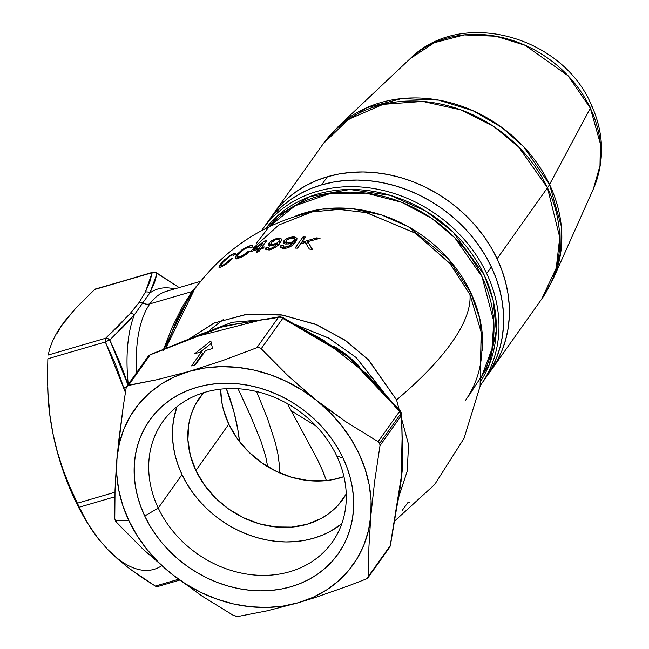<?xml version="1.0" encoding="UTF-8"?>
<svg xmlns="http://www.w3.org/2000/svg" width="649" height="649" viewBox="0 0 649 649"><rect width="100%" height="100%" fill="white"/><g stroke="black" fill="none" stroke-linecap="round" stroke-linejoin="round"><path stroke-width="0.97" d="M398.381 498.075L407.223 471.125L408.554 444.646L396.555 399.898A337.342 100.684 -25.3 0 0 469.981 294.557A13.864 4.137 154.7 0 1 470.736 292.577A130.546 110.03 35.4 0 0 294.184 216.644L322.042 209.148L352.091 208.686L381.628 214.989L408.335 226.712L448.41 258.927L470.736 292.577A13.864 4.137 -25.3 0 0 469.981 294.557A337.342 100.684 154.7 0 1 396.555 399.898L368.113 359.489L344.765 339.995L315.236 324.151L281.236 314.862L246.068 314.384L213.797 323.21L187.812 339.8L214.438 322.934L247.342 314.23L282.859 315.114L316.809 324.792L345.974 340.83L368.843 360.236L396.555 399.898L408.546 444.541L407.215 471.206L398.162 498.505M401.058 481.582L402.137 436.087L401.058 481.582M389.944 400.676L356.187 357.558L328.305 337.886L293.648 323.965M265.652 319.568L232.074 322.31L202.35 333.724L232.334 322.253L265.652 319.568M365.014 372.193L391.777 401.804A4.624 0.787 136.1 0 0 390.941 402.015L401.147 413.113A4.624 3.894 -144.6 0 0 399.67 411.271L378.107 441.653L379.689 443.34L401.147 413.113L401.658 424.689C402.437 439.389 402.55 455.33 401.991 472.513L390.219 545.647A4.624 3.894 35.4 0 1 389.611 547.326A4.624 3.894 -144.6 0 0 390.219 545.647L368.648 576.028L368.9 547.391L370.83 515.752L374.627 481.509L379.99 445.644L401.553 415.263A4.624 3.894 -144.6 0 0 401.147 413.113L379.689 443.34L379.99 445.644L374.627 481.509L370.83 515.752L368.413 530.768L363.87 545.038L357.274 558.318L348.732 570.382L338.405 581.009L326.455 590.038L313.094 597.299L298.548 602.678L283.069 606.077L266.917 607.44L250.376 606.742L233.721 603.992L217.237 599.246L201.214 592.578L185.914 584.1L171.612 573.967A134.01 112.95 35.4 0 1 128.875 520.652L115.295 520.603L115.895 521.642L142.999 549.159L171.612 573.967L158.543 562.35L146.942 549.435L136.988 535.457L128.875 520.652L122.726 505.271L118.645 489.581L116.706 473.843L116.95 458.332L119.367 443.316L123.91 429.046L130.506 415.766L139.04 403.702L149.375 393.075L161.325 384.046L174.686 376.785L189.232 371.406L204.711 368.007L220.863 366.644L237.404 367.35L254.059 370.092L270.544 374.838L286.566 381.507L301.866 389.984L316.168 400.117L329.23 411.734L340.839 424.649L350.784 438.627L358.905 453.432L365.054 468.813L369.135 484.503L371.066 500.241L370.83 515.752L368.9 547.391L368.648 576.028L390.219 545.647L400.044 487.334L401.991 472.513L402.567 459.305L401.553 415.263L379.99 445.644L379.689 443.34L378.107 441.653L399.67 411.271L359.651 367.529L348.059 356.666L334.762 347.515L282.777 318.359L261.214 348.74L287.588 375.333L316.168 400.117L346.655 422.28L378.107 441.653L346.655 422.28L323.673 405.95L308.786 394.113L287.588 375.333L261.214 348.74L258.813 347.491L256.834 347.75L278.405 317.369L233.981 324.305L221.187 327.21L206.666 332.166L150.17 354.841L128.607 385.222L157.658 379.576L189.232 371.406L222.445 360.657L256.834 347.75L222.445 360.657L189.232 371.406L157.658 379.576L127.61 385.62L126.117 388.224L123.269 406.298L126.117 388.224L126.985 386.187L128.607 385.222L150.17 354.841L221.187 327.21C237.915 323.648 253.759 320.914 268.718 319.024L278.405 317.369L256.834 347.75L259.186 347.556L261.214 348.74L282.777 318.359L293.616 324.654A4.624 1.103 -59.2 0 0 293.486 323.681A4.624 1.103 120.8 0 1 293.616 324.654L348.059 356.666L390.941 402.015A4.624 0.787 -43.9 0 1 391.777 401.804A4.624 0.787 -43.9 0 1 391.598 402.526M158.251 508.053A103.978 87.639 -144.6 0 0 289.9 571.688A103.978 87.639 -144.6 0 0 336.726 455.898L343.045 458.064A115.53 97.374 35.4 0 1 291.012 586.728A115.53 97.374 35.4 0 1 144.735 516.02L158.251 508.053L182.004 474.597A103.978 87.639 -144.6 0 0 341.788 523.759L330.244 531.417L322.188 535.247L313.645 538.232L304.697 540.357L295.425 541.599L285.917 541.939L276.271 541.38L266.577 539.936L256.923 537.599L247.407 534.411L238.126 530.395L229.162 525.593L220.603 520.044L212.531 513.805L205.027 506.942L198.156 499.511L191.99 491.593L186.588 483.262L182.004 474.597L158.251 508.053A103.978 87.639 35.4 0 1 162.704 421.785A103.978 87.639 35.4 0 1 252.21 390.568A103.978 87.639 35.4 0 1 336.726 455.898A103.978 87.639 35.4 0 1 332.272 542.158A103.978 87.639 35.4 0 1 242.767 573.375A103.978 87.639 35.4 0 1 158.251 508.053L144.735 516.02L149.83 525.649L155.833 534.906L162.688 543.708L170.314 551.958L178.662 559.592L187.626 566.52L197.134 572.678L207.096 578.024L217.415 582.486L227.986 586.023L238.71 588.619L249.484 590.225L260.2 590.85L270.763 590.468L281.066 589.089L291.012 586.728L300.503 583.41L309.451 579.159L317.767 574.024L325.368 568.053L332.191 561.296L338.153 553.832L343.216 545.72L347.32 537.039L350.428 527.88L352.512 518.332L353.543 508.483L353.527 498.424L352.448 488.251L350.33 478.07L347.183 467.978L343.045 458.064L337.942 448.435L331.947 439.178L325.092 430.376L317.458 422.126L309.119 414.5L300.154 407.564L290.638 401.406L280.684 396.068L270.365 391.607L259.795 388.061L249.07 385.465L238.297 383.859L227.58 383.234L217.017 383.616L206.715 384.995L196.769 387.356L187.277 390.674L178.329 394.925L170.014 400.06L162.412 406.031L155.59 412.788L149.627 420.252L144.565 428.364L140.46 437.045L137.353 446.204L135.268 455.752L134.229 465.609L134.254 475.668L135.325 485.833L137.45 496.014L140.598 506.106L144.735 516.02A115.53 97.374 35.4 0 1 196.769 387.356A115.53 97.374 35.4 0 1 343.045 458.064L336.726 455.898A103.978 87.639 -144.6 0 0 205.076 392.256A103.978 87.639 -144.6 0 0 158.251 508.053M223.426 319.478L210.406 329.595M291.255 410.785L316.323 426.239L291.255 410.785M346.242 493.986A87.802 74.002 35.4 0 1 342.834 499.341A87.802 74.002 35.4 0 1 267.258 525.706A87.802 74.002 35.4 0 1 195.884 470.541L228.789 424.186A87.802 74.002 -144.6 0 0 343.954 476.634L332.393 479.716L324.565 480.763L308.389 480.584L292.058 477.388L276.182 471.304L261.385 462.567L248.226 451.501L237.226 438.546L228.789 424.186L195.884 470.541A87.802 74.002 35.4 0 1 199.641 397.691A87.802 74.002 35.4 0 1 203.575 392.71L195.755 403.921L192.631 410.517L190.271 417.477L188.689 424.738L187.918 439.868L190.344 455.33L195.884 470.541L204.321 484.892L215.322 497.856L228.48 508.913L243.278 517.659L259.154 523.743L275.484 526.939L291.661 527.118L307.05 524.278L321.06 518.527L327.38 514.625L333.164 510.082L338.348 504.946L346.242 493.986M394.308 521.342L434.676 484.543L464.019 438.391L480.09 386.277L481.144 332.053L469.981 294.557L450.187 263.786L415.774 233.421L366.726 212.694L339.135 209.384L311.95 211.947C263.77 223.175 224.692 248.843 194.7 288.959L182.62 308.599L175.619 322.788L165.592 348.578L194.676 288.992M465.146 400.887C478.905 381.19 484.235 358.248 481.144 332.053L469.981 294.557L449.846 263.38L415.06 232.959L366.044 212.548L338.729 209.384L311.95 211.947L278.762 225.025L253.67 247.796M300.373 244.113L297.713 248.161A154.584 130.295 -144.6 0 0 295.092 248.072L303.026 236.958A154.543 130.262 35.4 0 1 305.647 237.047L301.59 242.361L316.574 237.875A154.543 130.262 35.4 0 1 320.054 238.305L307.715 241.655L312.518 249.476A154.584 130.295 -144.6 0 0 309.37 249.078L305.273 242.434L300.373 244.113L305.273 242.434L309.37 249.078A154.584 130.295 35.4 0 1 312.518 249.476L307.715 241.655L312.201 249.427L307.715 241.655L320.054 238.305A154.543 130.262 -144.6 0 0 316.574 237.875L317.11 239.019L316.574 237.875L301.59 242.361L302.126 243.489L301.59 242.361L305.647 237.047A154.543 130.262 -144.6 0 0 303.026 236.958L304.016 239.051A152.231 128.315 35.4 0 1 304.048 239.059A152.231 128.315 -144.6 0 0 304.016 239.051L303.026 236.958L295.092 248.072A154.584 130.295 35.4 0 1 297.713 248.161L300.373 244.113M281.642 239.887L278.194 245.176L273.286 248.632L268.678 249.93L265.668 249.265L265.83 247.861L268.305 247.277L268.337 248.372L269.035 248.648L272.864 247.74L277.585 243.553L273.529 245.281L270.219 245.711L268.581 245.103L268.402 244.138L269.294 242.645L272.215 240.308L275.525 238.889L279.297 238.288L281.317 238.921L281.625 239.538L280.538 238.483L277.65 238.402L278.105 239.359L277.65 238.402L272.215 240.308L269.035 242.961L270.122 244.787M252.753 245.857L252.193 245.484L248.413 246.271L242.621 249.378L237.226 254.108L235.384 256.955L235.336 258.31L235.384 256.955L236.812 254.627L241.744 250.003L250.165 245.671L252.437 245.565L252.712 246.936L250.279 247.983L249.938 246.977L248.178 247.212L243.002 249.865L238.288 254.513L237.469 256.177L238.126 257.061L242.434 255.698L247.877 251.625L249.889 251.163L245.76 254.7L242.215 256.793L237.502 258.61L235.522 258.537M233.259 255.365L232.569 254.789L229.275 256.566L222.785 262.439L221.049 265.417L222.493 265.514L227.182 262.553L230.784 259.121L232.65 258.343L225.99 264.273L219.459 267.696L227.045 263.51M219.297 267.672L218.956 267.007L219.906 265.035L224.651 259.722L230.784 255.008L235.108 253.021L235.49 254.157L233.21 255.519L235.636 253.702L235.108 253.021L233.737 253.394L224.651 259.722L220.246 264.541L221.236 266.625L221.609 266.114L221.236 266.625L220.246 264.541L219.906 265.035L218.956 267.007L219.459 267.696M260.663 248.843L258.781 251.739A154.584 130.295 -144.6 0 0 256.469 252.307L258.351 249.411A154.754 130.441 -144.6 0 0 250.684 251.601L251.593 250.263L264.638 241.022A154.535 130.254 35.4 0 1 266.82 240.487L261.571 247.504A154.795 130.473 35.4 0 1 264.2 246.92L263.291 248.251A154.754 130.441 -144.6 0 0 260.663 248.843A154.754 130.441 35.4 0 1 263.291 248.251L264.2 246.92A154.795 130.473 -144.6 0 0 261.571 247.504L262.058 248.526L261.571 247.504L266.82 240.487A154.535 130.254 -144.6 0 0 264.638 241.022L265.295 242.41L264.638 241.022L251.593 250.263L252.023 251.179L251.593 250.263L250.684 251.601A154.754 130.441 35.4 0 1 258.351 249.411L259.17 251.131L258.351 249.411L256.469 252.307A154.584 130.295 35.4 0 1 258.781 251.739L260.663 248.843M286.412 248.096L291.839 245.809L295.62 241.939L293.064 244.843L290.346 246.717L286.412 248.096L282.713 248.324L280.546 247.318L280.66 245.809L283.248 245.468L283.329 246.661L284.084 247.034L287.256 246.774L290.557 245.03L292.894 242.523L288.675 243.927L285.227 244.008L283.467 243.164L283.232 242.093L284.108 240.56L286.542 238.654L289.819 237.38L293.21 236.917L295.79 237.347L297.031 239.002L295.62 241.939L296.991 238.621L295.79 237.347L294.476 236.999L292.756 236.934L293.275 238.037L292.756 236.934L289.819 237.38L285.114 239.586L283.848 240.876L284.814 242.913L286.063 241.631L284.814 242.913L283.848 240.876L283.232 242.093L283.467 243.164L284.797 243.91L288.675 243.927L292.894 242.523L293.705 244.243L292.894 242.523L293.486 244.454L292.699 242.799L289.186 245.955L285.3 247.107L285.82 248.194L285.3 247.107L283.548 246.839M200.614 281.317L166.371 291.328A129.394 57.939 73.7 0 0 149.887 303.878A129.394 57.939 73.7 0 0 136.582 372.648A129.394 57.939 73.7 0 1 149.887 303.878L191.844 291.612L149.887 303.878A9.24 7.788 35.4 0 1 142.715 302.945L149.878 292.959A134.01 60.008 -106.3 0 1 174.492 288.951A134.01 60.008 -106.3 0 0 149.878 292.959L157.058 273.432L154.47 282.802L149.878 292.959A4.624 4.097 -152 0 0 145.352 292.123L149.781 282.031L152.191 272.685L95.452 288.992M163.548 349.373L172.277 326.999L182.369 306.831L191.844 291.612L200.054 282.266M491.334 266.877A134.01 112.95 -144.6 0 0 382.399 182.677A134.01 112.95 -144.6 0 0 267.039 222.915A134.01 112.95 35.4 0 1 321.661 184.86L310.652 188.705L300.268 193.637L290.622 199.592L281.804 206.52L273.894 214.357L266.974 223.021L273.894 214.357L281.804 206.52L290.622 199.592L300.268 193.637L310.652 188.705L321.661 184.86L327.421 176.747A134.01 112.95 -144.6 0 0 272.799 214.803A134.01 112.95 35.4 0 1 388.159 174.565A134.01 112.95 35.4 0 1 497.093 258.764L501.896 270.268L505.547 281.974L508.013 293.786L509.254 305.582L509.278 317.247L508.078 328.678L505.66 339.76L502.058 350.379L497.296 360.446L491.423 369.857L497.296 360.446L502.058 350.379L505.66 339.76L508.078 328.678L509.278 317.247L509.254 305.582L508.013 293.786L505.547 281.974L501.896 270.268L497.093 258.764L547.472 187.796A73.937 22.066 -25.3 0 0 549.549 184.478L590.363 108.188A32.345 9.654 -25.3 0 0 590.882 103.824A32.345 9.654 154.7 0 1 590.363 108.188A113.973 96.068 -144.6 0 0 410.127 58.702L434.327 42.712L464.205 34.908L495.804 36.222L525.114 45.292L568.183 75.876L590.363 108.188L549.549 184.478L523.556 146.601L501.693 127.334L473.072 110.752L438.716 100.116L401.674 98.583L366.644 107.734L338.283 126.474A133.597 112.61 35.4 0 1 549.549 184.478A73.937 22.066 154.7 0 1 547.472 187.796A134.01 112.95 -144.6 0 0 438.537 103.597A134.01 112.95 -144.6 0 0 323.186 143.835L348.335 119.44L383.129 104.351L422.759 101.414L461.147 109.941L493.727 126.474L518.6 146.901L547.472 187.796L497.093 258.764L491.179 247.594L497.093 258.764A134.01 112.95 35.4 0 1 491.358 369.954A134.01 112.95 -144.6 0 0 476.325 226.704A134.01 112.95 -144.6 0 0 327.421 176.747L321.661 184.86A134.01 112.95 35.4 0 1 470.566 234.816A134.01 112.95 35.4 0 1 485.598 378.067A134.01 112.95 -144.6 0 0 491.334 266.877L486.661 273.472L491.334 266.877L485.428 255.706L478.459 244.965L470.517 234.76L461.666 225.187L451.988 216.336L441.588 208.297L430.555 201.149L418.994 194.96L407.037 189.784L394.77 185.671L382.334 182.669L369.833 180.795L357.404 180.081L345.146 180.519L333.197 182.118L321.661 184.86L333.197 182.118L345.146 180.519L357.404 180.081L369.833 180.795L382.334 182.669L394.77 185.671L407.037 189.784L418.994 194.96L430.555 201.149L441.588 208.297L451.988 216.336L461.666 225.187L470.517 234.76L478.459 244.965L485.428 255.706L491.334 266.877L496.144 278.372L491.334 266.877M261.652 230.525A134.01 112.95 35.4 0 1 262.366 229.511A134.01 112.95 35.4 0 1 377.726 189.273A134.01 112.95 35.4 0 1 486.661 273.472A134.01 112.95 35.4 0 1 480.917 384.654A134.01 112.95 35.4 0 1 480.187 385.668A134.01 112.95 -144.6 0 0 486.661 273.472A134.01 112.95 -144.6 0 0 377.02 189.135A134.01 112.95 -144.6 0 0 261.652 230.525M470.736 292.577A130.546 110.03 35.4 0 1 482.564 350.371L479.871 318.878L470.736 292.577M481.355 377.272A130.546 110.03 -144.6 0 0 433.662 219.719A130.546 110.03 -144.6 0 0 269.189 226.663L295.06 205.806L328.856 193.97L366.117 193.118L401.666 202.293L431.739 218.372L454.819 237.818L482.004 276.701L493.808 321.506L491.95 348.959L481.355 377.272M256.404 243.253L277.488 215.939L309.979 196.574L349.827 189.492L390.39 195.365L425.752 211.063L452.986 231.944L484.186 274.925L493.062 299.984L496.266 330.479L489.354 364.397L468.237 396.531M265.944 228.278A131.901 111.174 35.4 0 1 435.341 217.35A131.901 111.174 35.4 0 1 480.901 380.866M220.709 389.149A87.802 74.002 -144.6 0 0 228.789 424.186L223.248 408.984L221.633 401.244L220.709 389.149M195.527 364.746L191.56 365.906L201.644 351.709L194.7 353.737L210.82 340.993L212.548 348.521L205.603 350.549L195.527 364.746L191.56 365.906L201.644 351.709L202.585 353.705L194.538 365.038L202.585 353.705L201.644 351.709L194.7 353.737L210.82 340.993L212.548 348.521L205.603 350.549L195.527 364.746M114.776 518.608L115.027 489.938L116.95 458.332L123.269 406.298L118.637 441.417L116.293 466.55L115.027 489.938L114.776 518.608L115.295 520.603L128.875 520.652A134.01 112.95 35.4 0 1 116.95 458.332A134.01 112.95 35.4 0 1 189.232 371.406A134.01 112.95 35.4 0 1 316.168 400.117A134.01 112.95 35.4 0 1 370.83 515.752A134.01 112.95 35.4 0 1 298.548 602.678L266.974 610.847L237.923 616.493L266.974 610.847L298.548 602.678A134.01 112.95 35.4 0 1 171.612 573.967L142.999 549.159L116.658 522.591L114.776 518.608M237.923 616.493L233.551 615.503L202.066 596.106L171.612 573.967L202.066 596.106L233.551 615.503L237.372 616.55M368.648 576.028L367.991 577.756L366.158 579.022L348.878 585.698L314.976 597.615L298.548 602.678L314.976 597.615L348.878 585.698L366.158 579.022L368.6 576.539M359.473 366.304L347.402 355.319L334.138 346.282M294.208 324.111L328.824 338.178L356.187 357.558L389.027 398.916M485.671 377.961L491.536 368.559L496.298 358.491L499.908 347.864L502.318 336.79L503.519 325.36L503.502 313.686L502.253 301.89L499.787 290.087L496.144 278.372L499.787 290.087L502.253 301.89L503.502 313.686L503.519 325.36L502.318 336.79L499.908 347.864L496.298 358.491L491.536 368.559L485.671 377.961M288.002 404.789L317.012 458.575L321.377 467.734L326.382 480.593L323.283 472.148L317.012 458.575L288.002 404.789M279.403 472.796L279.281 464.246L277.894 453.862L275.322 442.618L267.42 418.313L256.582 391.517M124.511 374.578L127.942 384.825L109.795 340.003L120.033 362.815L124.511 374.578M122.921 327.25L109.795 340.003L134.302 314.887L122.921 327.25M47.799 391.039L50.078 416.966L52.991 433.816L49.9 415.263L48.115 396.555L47.491 377.726L47.856 358.792L105.349 341.991L125.419 392.475L115.579 364.454L105.349 341.991A4.624 2.069 -106.3 0 1 105.657 338.243L48.164 355.044L49.9 348.124L48.164 355.044L105.657 338.243L118.718 325.782L130.043 313.678A4.624 3.651 40.9 0 1 134.302 314.887A134.01 60.008 -106.3 0 0 128.251 384.386A134.01 60.008 -106.3 0 1 134.302 314.887L142.715 302.945A9.24 7.788 -144.6 0 0 149.887 303.878A129.394 57.939 73.7 0 1 166.574 291.271M175.23 285.057L157.058 273.432L175.23 285.057M67.723 318.391L61.809 325.076L56.828 333.74M98.818 539.295L107.653 549.452L98.648 539.23L87.396 522.989L79.243 507.21L69.727 486.596L63.018 469.535L57.396 451.964L52.991 433.816L56.982 450.787L62.004 467.58L67.95 483.919L74.724 499.519L85.352 519.541M155.784 586.355L141.92 577.529L129.435 568.613L117.964 559.276L107.653 549.452L116.625 557.759M47.669 387.169L47.807 391.29A134.01 60.008 73.7 0 0 52.991 433.816A134.01 60.008 73.7 0 0 85.222 519.33A134.01 60.008 73.7 0 0 86.431 521.334M179.148 287.588L156.458 272.71L152.783 272.231A4.624 2.069 73.7 0 0 152.191 272.685A4.624 2.069 -106.3 0 1 152.783 272.231L94.697 289.486L76.217 307.691L61.809 325.076L56.593 333.164L52.658 340.83L49.9 348.124L52.658 340.83L56.593 333.164L64.932 320.866L76.217 307.691L94.697 289.486L152.191 272.685L145.352 292.123A4.624 4.097 28 0 1 149.878 292.959L142.715 302.945A4.624 3.894 -144.6 0 0 139.129 302.483L145.352 292.123L139.129 302.483A4.624 3.894 35.4 0 1 142.715 302.945L134.302 314.887A4.624 3.651 -139.1 0 0 130.043 313.678L139.129 302.483L130.043 313.678L105.657 338.243A4.624 2.069 73.7 0 0 105.349 341.991L47.856 358.792L47.491 377.726L48.115 396.555L49.9 415.263L52.991 433.816L57.396 451.964L63.018 469.535L69.727 486.596L79.243 507.21L114.832 496.81L79.243 507.21L84.605 518.072L91.014 528.757L98.648 539.23L107.653 549.452A134.01 60.008 73.7 0 0 161.642 565.798M77.361 503.218L114.954 492.234L77.361 503.218M107.653 549.452L117.964 559.276L129.435 568.613L155.289 586.079L178.467 579.306L155.289 586.079L156.807 586.704L157.48 586.315M176.934 406.728L173.478 420.357L172.545 429.224L172.569 438.278L173.534 447.429L175.441 456.588L178.272 465.674L182.004 474.597A103.978 87.639 -144.6 0 1 176.934 406.728M239.522 441.644L237.826 429.541L233.875 411.563L226.339 388.686A94.73 42.42 73.7 0 1 239.522 441.644M252.177 419.546L238.061 388.743L250.936 416.715L260.922 441.109L265.619 456.052L267.688 466.696M228.261 262.553L232.65 258.343L230.784 259.121L224.156 264.638L224.465 265.287L224.156 264.638L221.074 265.603L222.785 262.439M223.321 261.79L229.949 256.136L232.959 254.741L233.21 255.519M235.644 253.345L235.108 253.021M218.956 267.007L219.037 267.485M220.587 267.591L221.236 266.625L220.587 267.591M230.784 259.121L231.166 259.924L230.784 259.121M222.299 266.69L222.68 266.025M245.411 254.935L249.889 251.163L247.877 251.625L244.981 254.165L240.901 256.396L241.298 257.231L240.901 256.396L238.516 257.061L237.453 256.339M238.451 258.708L237.485 256.671M237.68 255.56L241.761 250.798L245.963 248.129M247.358 247.512L250.052 247.026M250.279 247.983L252.712 246.936M248.413 246.271L248.778 247.042L248.413 246.271M236.431 255.13L237.388 257.15L237.761 256.647L237.388 257.15L236.431 255.13M235.206 257.71L235.822 258.7L236.82 258.74L241.899 256.947M236.333 259L237.388 257.15L236.333 259M247.877 251.625L248.356 252.656L247.877 251.625M238.426 258.18L238.629 257.572M263.486 244.397L264.094 244L263.486 244.397M262.877 243.115L259.259 248.072L260.054 249.76L259.259 248.072A154.795 130.473 -144.6 0 0 253.816 249.581L262.877 243.115L263.608 244.649L262.877 243.115L253.816 249.581L254.254 250.514L253.816 249.581A154.795 130.473 35.4 0 1 259.259 248.072L262.877 243.115M261.141 248.729L261.75 247.877L261.141 248.729M258.829 250.425A152.483 128.526 35.4 0 1 259.787 250.173A152.483 128.526 -144.6 0 0 258.829 250.425M269.205 249.857L270.219 249.662M271.258 249.386L276.498 246.693L280.774 241.882M281.252 241.055L281.625 239.538M270.876 243.967L271.915 245.857M271.209 243.659L269.984 244.965L269.035 242.961L268.581 245.103L270.049 245.695M268.402 244.138L268.581 245.103M272.077 245.598L277.585 243.553L278.299 245.071L277.585 243.553L278.08 245.29L277.391 243.829L273.959 247.107L270.203 248.591L270.665 249.557L270.203 248.591L268.337 248.372L268.305 247.277L265.83 247.861L266.78 249.865L269.254 249.281L266.78 249.865L265.83 247.861M268.337 248.372L268.305 247.277M276.709 239.505L279.354 239.879L278.956 241.363L279.841 243.229L278.956 241.363L276.969 243.091L272.377 244.43M279.354 239.879L279.411 240.56L279.354 239.879L278.332 239.384L275.208 239.952M280.36 242.588L279.833 241.533M271.347 242.604L275.192 239.96L272.458 241.477L270.941 243.383L271.647 244.332L273.432 244.349L273.829 245.192L273.432 244.349L277.318 242.872L279.411 240.56M277.91 245.111L279.127 244.243L277.91 245.111M269.984 244.965L269.351 246.149M283.167 245.768L280.66 245.809L280.546 247.318L282.25 248.259L285.341 248.267M296.26 239.238L295.465 239.059M284.416 243.529L284.814 242.913M280.66 245.809L281.625 247.845L284.213 247.512L281.625 247.845L280.66 245.809M280.425 246.839L280.546 247.318M295.676 241.558L293.17 244.032L295.238 242.377L294.257 240.317L292.212 241.963L288.545 242.904L289 243.87L288.545 242.904L286.98 242.775L285.885 241.947L287.126 239.887L291.255 238.102L293.129 238.013L294.614 238.735L294.257 240.317L295.238 242.377L295.717 241.16L295.06 240.349M294.614 238.735L294.703 239.489L294.614 238.735L293.502 238.078L289.77 238.491L287.126 239.887L285.885 241.947M286.071 242.288L288.107 242.913L290.947 242.466L293.462 241.152L294.703 239.489M305.866 243.383L308.186 242.653L305.866 243.383M297.38 248.145L304.016 239.051L297.38 248.145M408.091 502.326L402.339 510.244M409.211 502.302L408.318 502.367M211.355 343.313L200.192 352.131L211.355 343.313M163.15 350.59L191.844 291.612L199.47 282.737M156.45 272.702A4.624 2.442 121 0 1 157.058 273.432L155.249 272.572M155.963 272.767L157.058 273.432A4.624 4.316 -170.1 0 0 152.191 272.685L155.963 272.767M156.636 272.84L156.02 272.539M105.657 338.243A4.624 3.172 47.6 0 1 109.795 340.003L107.758 338.559L105.657 338.243M108.732 340.319L109.795 340.003A4.624 1.298 153.5 0 0 105.349 341.991L108.732 340.319M124.024 387.899A4.624 0.974 -17.1 0 1 126.45 387.055A4.624 0.974 162.9 0 0 124.024 387.899M279.167 316.899L278.405 317.369A4.624 3.067 -99.2 0 1 279.565 316.793A4.624 3.067 -99.2 0 1 281.707 317.588A4.624 1.233 119.6 0 1 282.566 317.337A4.624 1.233 119.6 0 1 282.777 318.359A4.624 3.894 -144.6 0 0 278.405 317.369A4.624 3.894 35.4 0 1 282.777 318.359L282.234 317.312M292.707 323.924A4.624 1.103 120.8 0 1 293.486 323.681L324.265 340.676M366.442 373.759L324.232 340.652M400.62 411.417L399.67 411.271A4.624 0.925 -42.8 0 1 400.571 411.133A4.624 0.925 -42.8 0 1 400.409 411.937A4.624 3.221 178.9 0 1 401.796 414.167A4.624 3.221 178.9 0 1 401.553 415.263L401.796 414.37M150.349 354.532A4.624 0.909 68.3 0 0 150.17 354.841A4.624 3.894 -144.6 0 0 148.288 356.155L150.349 354.541L162.177 349.9A4.624 1.063 68.9 0 0 161.958 350.225A4.624 1.063 -111.1 0 1 162.185 349.9L202.293 333.643L224.992 325.887L269.781 318.464A4.624 2.953 79.8 0 0 268.718 319.024A4.624 2.953 -100.2 0 1 269.797 318.464L279.549 316.793L282.566 317.337L293.486 323.681M257.75 320.825L194.57 337.009M401.658 424.689A4.624 3.107 -0.2 0 0 401.901 423.675A4.624 3.107 179.8 0 1 401.658 424.689M147.68 357.842A4.624 3.894 35.4 0 1 148.288 356.155L126.985 386.187M392.215 533.251A4.624 1.217 8.9 0 0 392.402 532.967A4.624 1.217 8.9 0 0 392.312 532.659A4.624 1.217 -171.1 0 1 392.402 532.967A4.624 1.217 -171.1 0 1 392.215 533.251M148.288 356.155A4.624 3.894 35.4 0 1 150.17 354.841L150.617 354.589M390.398 545.379L390.219 545.647A4.624 1.063 9.4 0 0 390.398 545.403L389.611 547.326L367.991 577.756M272.726 214.908L279.654 206.244L287.564 198.407L296.382 191.479L306.028 185.525L316.404 180.592L327.421 176.747L338.956 174.005L350.906 172.407L363.156 171.969L375.593 172.683L388.094 174.557L400.53 177.558L412.788 181.671L424.754 186.847L436.315 193.037L447.339 200.192L457.748 208.224L467.418 217.074L476.277 226.647L484.219 236.853L491.179 247.594L484.219 236.853L476.277 226.647L467.418 217.074L457.748 208.224L447.339 200.192L436.315 193.037L424.754 186.847L412.788 181.671L400.53 177.558L388.094 174.557L375.593 172.683L363.156 171.969L350.906 172.407L338.956 174.005L327.421 176.747L316.404 180.592L306.028 185.525L296.382 191.479L287.564 198.407L279.654 206.244L272.726 214.908M262.366 229.511L323.186 143.835L338.283 126.474L410.127 58.702C460.766 7.885 561.572 35.736 590.931 103.929C604.178 132.72 605.006 161.017 593.421 188.827A113.973 96.068 -144.6 0 0 590.363 108.188L600.39 143.827L599.992 165.706L593.421 188.827L553.143 278.997L560.841 251.901L561.304 226.25L549.549 184.478A133.597 112.61 35.4 0 1 553.143 278.997L541.737 298.986A134.01 112.95 -144.6 0 0 547.472 187.796L559.754 237.404L556.25 268.045L541.737 298.986L480.917 384.654M85.222 519.33L87.396 522.989M221.082 265.611L221.69 266.909M233.267 254.903L233.486 255.349M250.295 247.261L250.571 247.853M268.232 248.218L269.181 250.222M279.403 239.952L280.352 241.972M283.207 246.474L283.54 247.188M294.67 238.832L295.644 240.893M285.925 242.077L286.89 244.121M179.562 580.141L157.155 586.688M391.777 401.804L400.571 411.133L401.796 414.184L401.901 423.692C402.104 446.837 403.337 451.169 402.542 467.637C400.814 483.984 398.932 496.923 396.904 506.455L390.398 545.411"/></g></svg>
